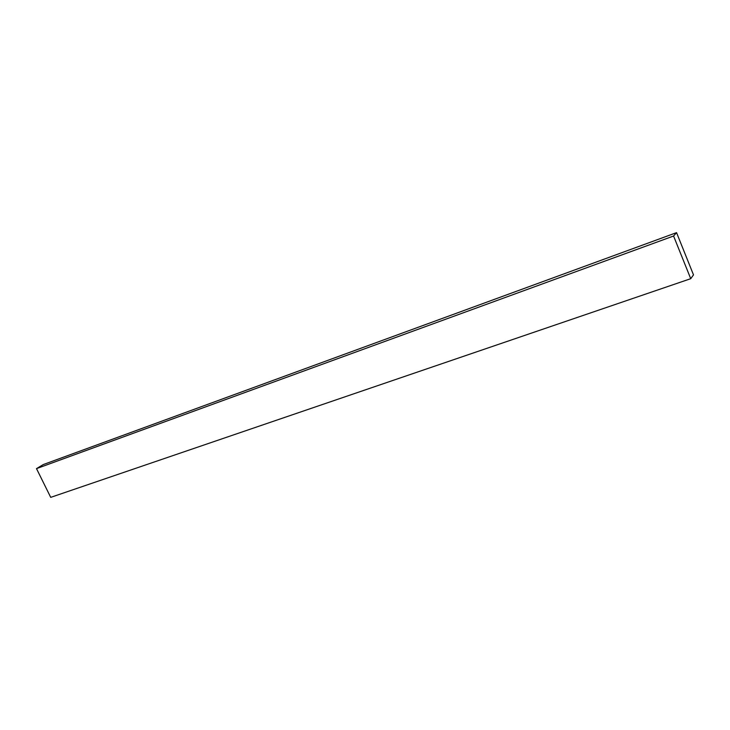 <?xml version="1.0" encoding="UTF-8"?>
<svg xmlns="http://www.w3.org/2000/svg" width="730" height="730" viewBox="0 0 730 730"><rect width="100%" height="100%" fill="white"/><g stroke="black" fill="none" stroke-linecap="round" stroke-linejoin="round"><path stroke-width="1.09" d="M693.5 274.882L690.726 278.687L50.717 497.358L690.726 278.687L673.58 236.018L676.555 232.642L693.5 274.882L676.555 232.642L43.325 464.545L676.555 232.642L673.58 236.018L36.5 468.623L673.58 236.018L690.726 278.687L693.5 274.882M43.325 464.545L36.5 468.623L50.717 497.358L36.5 468.623L43.325 464.545"/></g></svg>
